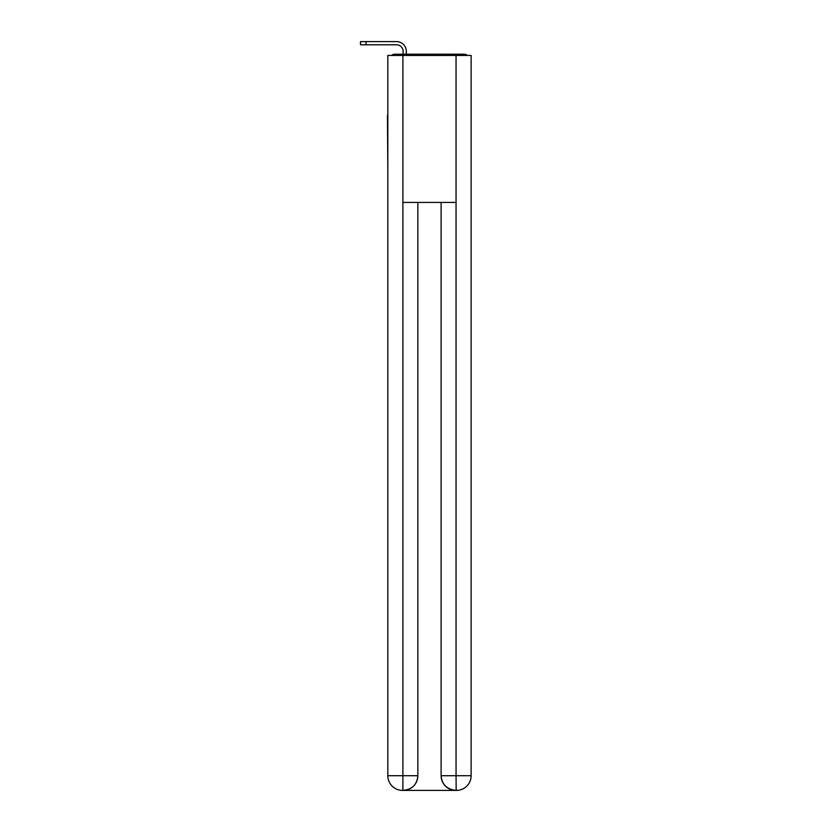 <?xml version="1.0" encoding="UTF-8"?>
<svg xmlns="http://www.w3.org/2000/svg" width="832" height="832" viewBox="0 0 832 832"><rect width="100%" height="100%" fill="white"/><g stroke="black" fill="none" stroke-linecap="round" stroke-linejoin="round"><path stroke-width="1.25" d="M471.12 170.092L471.12 66.716M387.826 115.461L387.826 66.716M387.462 115.461L387.826 170.092M467.376 55.442A4.898 4.898 0 0 0 464.142 54.215L394.805 54.215A4.898 4.898 0 0 0 391.57 55.442M394.805 54.215L403.135 54.215L403.135 51.397A6.614 6.614 0 0 0 396.521 44.782L360.506 44.782L360.506 41.6L396.521 41.6A9.797 9.797 0 0 1 406.328 51.397L406.328 54.215L410.363 54.215M448.583 54.215L464.142 54.215M402.896 55.442L387.826 55.442L387.826 775.705A14.695 14.695 0 0 0 402.522 790.4L455.811 790.4A14.695 14.695 0 0 1 441.116 775.705L441.116 202.436L441.116 775.705C441.854 784.368 446.763 789.266 455.811 790.4L456.425 790.4A14.695 14.695 0 0 0 471.12 775.705L471.12 55.442L402.896 55.442L402.896 202.436L456.05 202.436L456.05 55.442M417.841 202.436L417.841 775.705A14.695 14.695 0 0 1 403.135 790.4C412.225 789.454 417.123 784.545 417.841 775.705L417.841 202.436M441.116 775.705L456.05 775.705L456.165 790.4M387.826 775.705A14.695 14.695 0 0 0 402.522 790.4A14.695 14.695 0 0 1 387.826 775.705L402.896 775.705L402.896 790.4M403.135 51.397A6.614 6.614 0 0 0 396.521 44.782A6.614 6.614 0 0 1 403.135 51.397A6.614 6.614 0 0 0 396.521 44.782A6.614 6.614 0 0 1 403.135 51.397A6.614 6.614 0 0 0 396.521 44.782A6.614 6.614 0 0 1 403.135 51.397A6.614 6.614 0 0 0 396.521 44.782A6.614 6.614 0 0 1 403.135 51.397A6.614 6.614 0 0 0 396.521 44.782A6.614 6.614 0 0 1 403.135 51.397A6.614 6.614 0 0 0 396.521 44.782A6.614 6.614 0 0 1 403.135 51.397A6.614 6.614 0 0 0 396.521 44.782A6.614 6.614 0 0 1 403.135 51.397A6.614 6.614 0 0 0 396.521 44.782A6.614 6.614 0 0 1 403.135 51.397A6.614 6.614 0 0 0 396.521 44.782A6.614 6.614 0 0 1 403.135 51.397A6.614 6.614 0 0 0 396.521 44.782M366.028 44.782L366.028 41.6L396.521 41.6M417.841 775.705L402.896 775.705L402.896 202.436M456.05 202.436L456.05 775.705L471.12 775.705"/></g></svg>
